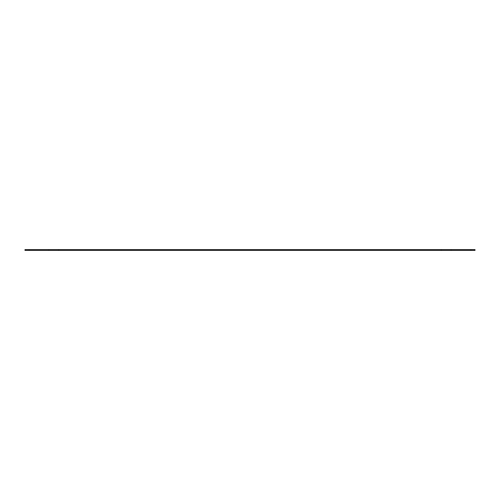 <?xml version="1.0" encoding="UTF-8"?>
<svg xmlns="http://www.w3.org/2000/svg" width="500" height="500" viewBox="0 0 500 500"><rect width="100%" height="100%" fill="white"/><g stroke="black" fill="none" stroke-linecap="round" stroke-linejoin="round"><path stroke-width="0.75" d="M25 249.581L25 250.419L475 250.419L475 249.581L25 249.581M475 249.581L475 250.419M29.094 249.581L29.094 250.419M48.856 249.581L48.856 250.419M58.738 249.581L58.738 250.419M441.262 249.581L441.262 250.419M451.144 249.581L451.144 250.419M470.906 249.581L470.906 250.419"/></g></svg>
